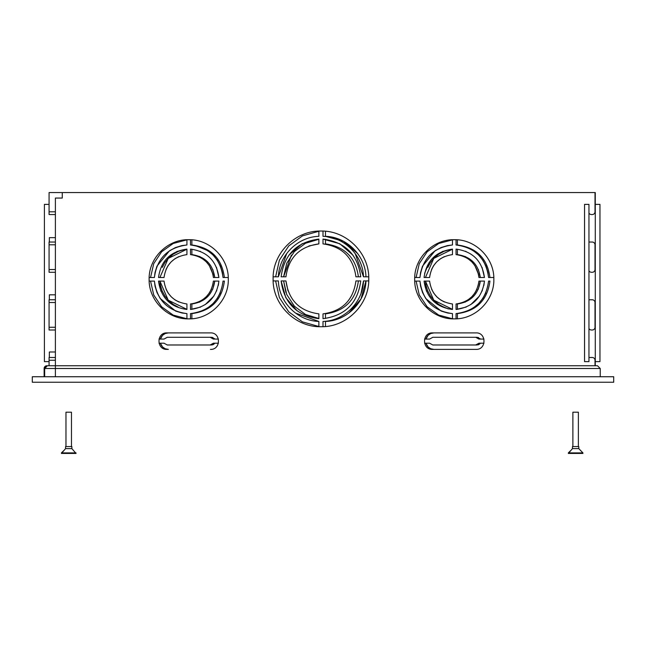 <?xml version="1.0" encoding="UTF-8"?>
<svg xmlns="http://www.w3.org/2000/svg" width="646" height="646" viewBox="0 0 646 646"><rect width="100%" height="100%" fill="white"/><g stroke="black" fill="none" stroke-linecap="round" stroke-linejoin="round"><path stroke-width="0.97" d="M600.231 376.739L600.231 368.495L44.671 368.495L47.416 365.749L55.394 365.749L55.394 376.739M55.394 214.553L49.072 214.553L49.072 192.565L595.281 192.565L595.281 365.749M49.072 365.749L46.867 365.749L49.072 365.749L49.072 357.496L55.394 357.496M55.394 330.009L49.072 330.009L49.072 299.768L55.394 299.768M55.394 272.281L49.072 272.281L49.072 242.04L55.394 242.04M44.671 368.495L44.671 376.739M460.76 245.553L456.052 244.979L456.052 239.747L454.041 239.706L452.475 239.747L452.475 244.979L447.597 245.585M414.675 279.29C414.134 258.142 433.111 239.165 454.259 239.706C475.416 239.165 494.392 258.142 493.851 279.29C494.392 300.447 475.416 319.423 454.259 318.874C433.111 319.423 414.134 300.447 414.675 279.29L414.684 279.686M424.559 339.077L429.574 339.077L432.82 337.293L475.706 337.293L478.952 339.077L483.967 339.077M483.967 343.204L478.952 343.204L475.706 344.988L432.82 344.988L429.574 343.204L424.559 343.204M159.013 339.077L164.019 339.077L167.274 337.293L210.16 337.293L213.406 339.077L218.421 339.077M218.421 343.204L213.406 343.204L210.16 344.988L167.274 344.988L164.019 343.204L159.013 343.204M164.027 343.204L160.386 343.204C161.645 347.08 164.31 349.139 168.372 349.389L165.214 348.759L162.542 346.975L160.386 343.204M323 239.077C345.19 242.048 357.771 254.629 360.743 276.819L355.93 276.819C353.241 257.552 342.267 246.578 323 243.889L323 239.077L339.764 243.744L352.942 255.122M318.874 318.478L305.526 314.505L294.366 306.172L286.743 294.511L283.602 280.937L285.952 280.937L288.011 290.878M297.176 310.879L285.807 297.709L281.131 280.937L285.952 280.937C288.633 300.204 299.607 311.186 318.874 313.867L318.874 318.688C296.692 315.708 284.111 303.127 281.131 280.937M288.932 255.122L302.11 243.744L318.874 239.077L318.874 243.889L308.941 245.948M286.017 275.866L285.952 276.819L283.602 276.819L286.743 263.245L294.366 251.585L305.526 243.259L318.874 239.278M286.711 253.498L278.378 276.819L275.624 276.819L279.379 260.193L288.722 245.948L302.473 235.879L318.874 231.26L302.473 235.879L288.722 245.948L279.379 260.193L275.624 276.819M295.561 313.108L318.874 321.442L318.874 326.666M361.066 293.219L363.496 280.937L368.729 280.937M325.471 231.26L325.471 236.323C346.749 236.88 365.41 255.55 365.967 276.819L368.729 276.819L363.496 276.819L355.163 253.498M182.051 245.585L186.928 244.979L186.928 239.747L188.495 239.706L190.505 239.747L190.505 244.979L195.205 245.553M195.399 245.585L207.519 250.535M207.77 250.696L212.825 254.807M213.01 254.992L217.161 260.015M217.322 260.257L220.383 265.958M220.496 266.217L222.369 272.37M222.426 272.628L223.031 277.505L228.256 277.505M220.31 292.791L217.476 298.097M217.306 298.355L213.204 303.402M213.01 303.596L207.988 307.738M207.746 307.9L202.053 310.96M201.786 311.073L195.601 312.955M195.367 313.003L190.505 313.609L190.505 318.833L188.939 318.874L186.928 318.833L186.928 313.609L182.22 313.035M182.035 312.995L175.809 311.138M175.607 311.057L160.265 298.565M160.111 298.331L157.043 292.622M156.938 292.363L155.056 286.186M155.008 285.952L154.402 281.083L149.169 281.083M198.548 256.591L202.15 258.513M202.408 258.691L206.017 261.606M206.211 261.8L209.167 265.369M209.336 265.619L212.938 274.243M213.067 274.905L213.39 277.505L218.897 277.505L216.499 267.363M200.462 251.431L200.01 251.246M149.169 277.505L154.402 277.505L154.975 272.798M155.008 272.604L156.873 266.386M156.954 266.184L169.446 250.842M169.68 250.688L175.381 247.62M175.647 247.515L181.817 245.625M211.42 289.117L209.49 292.727M209.32 292.985L206.405 296.595M206.211 296.789L202.642 299.744M202.384 299.914L198.653 301.948M218.332 285.411L218.897 281.083L213.39 281.083C211.412 294.358 203.781 301.989 190.505 303.967L190.505 309.474L200.648 307.076M205.218 304.629L213.899 296.03M216.58 291.039L216.765 290.595M166.014 269.463L167.936 265.861M168.113 265.595L171.029 261.993M171.222 261.8L174.791 258.844M175.042 258.675L178.781 256.632M186.928 249.106C170.318 251.423 160.846 260.887 158.528 277.505L164.036 277.505C166.022 264.23 173.653 256.599 186.928 254.613L186.928 249.106L176.786 251.504M178.885 301.997L175.284 300.067M175.018 299.897L171.416 296.982M171.222 296.78L168.267 293.211M168.097 292.961L166.054 289.23M158.528 281.083C160.846 297.693 170.318 307.157 186.928 309.474L186.928 303.967C173.653 301.989 166.022 294.358 164.036 281.083L158.528 281.083L160.935 291.225M460.945 245.585L467.179 247.45M467.357 247.523L473.066 250.535M473.316 250.696L478.371 254.807M478.557 254.992L482.707 260.015M482.869 260.257L485.929 265.958M486.042 266.217L487.916 272.37M487.972 272.628L488.578 277.505L493.81 277.505M485.865 292.791L483.022 298.097M482.853 298.355L478.751 303.402M478.557 303.596L473.534 307.738M473.292 307.9L467.599 310.96M467.333 311.073L461.147 312.955M460.921 313.003L456.052 313.609L456.052 318.833L454.485 318.874L452.475 318.833L452.475 313.609L447.775 313.035M447.581 312.995L441.355 311.138M441.161 311.057L425.811 298.565M425.657 298.331L422.589 292.622M422.484 292.363L420.603 286.186M420.554 285.952L419.948 281.083L414.716 281.083M464.094 256.591L467.696 258.513M467.954 258.691L471.564 261.606M471.758 261.8L474.713 265.369M474.883 265.619L478.484 274.243M478.613 274.905L478.936 277.505L484.452 277.505L482.053 267.363M466.008 251.431L465.556 251.246M414.716 277.505L419.948 277.505L420.522 272.798M420.554 272.604L422.419 266.386M422.5 266.184L434.992 250.842M435.226 250.688L440.935 247.62M441.194 247.515L447.363 245.625M476.966 289.117L475.036 292.727M474.867 292.985L471.951 296.595M471.758 296.789L468.188 299.744M467.938 299.914L464.199 301.948M483.878 285.411L484.452 281.083L478.936 281.083C476.958 294.358 469.327 301.989 456.052 303.967L456.052 309.474L466.194 307.076M470.764 304.629L479.445 296.03M482.126 291.039L482.312 290.595M431.56 269.463L433.482 265.861M433.66 265.595L436.575 261.993M436.769 261.8L440.338 258.844M440.588 258.675L444.327 256.632M452.475 249.106C435.864 251.423 426.392 260.887 424.075 277.505L429.59 277.505C431.568 264.23 439.199 256.599 452.475 254.613L452.475 249.106L442.332 251.504M429.243 262.308L424.608 273.395M444.432 301.997L440.83 300.067M440.564 299.897L436.962 296.982M436.769 296.78L433.813 293.211M433.644 292.961L431.609 289.23M424.075 281.083C426.392 297.693 435.864 307.157 452.475 309.474L452.475 303.967C439.199 301.989 431.568 294.358 429.59 281.083L424.075 281.083L426.481 291.225M437.285 304.314L448.364 308.95M149.129 279.29C148.588 258.142 167.564 239.165 188.713 239.706C209.869 239.165 228.845 258.142 228.296 279.29C228.845 300.447 209.869 319.423 188.713 318.874C167.564 319.423 148.588 300.447 149.129 279.29L149.129 279.686M273.121 277.78L273.105 278.878C272.45 304.436 295.384 327.369 320.941 326.715C346.498 327.369 369.431 304.436 368.769 278.878C369.431 253.321 346.498 230.388 320.941 231.05C295.384 230.388 272.45 253.321 273.105 278.878L273.153 280.937L278.378 280.937C278.935 302.215 297.604 320.876 318.874 321.442M368.753 280.098L368.753 277.748M432.545 332.9C421.903 332.383 421.911 349.906 432.545 349.389L475.981 349.389C486.624 349.906 486.616 332.383 475.981 332.9L432.545 332.9M210.435 349.389C221.069 349.906 221.069 332.383 210.435 332.9L166.999 332.9C156.356 332.383 156.356 349.906 166.999 349.389L168.372 349.389M588.958 213.002A2.745 2.745 0 0 0 591.437 214.553L592.261 214.553A2.745 2.745 0 0 0 595.006 211.807L595.006 192.565M600.231 368.495L597.477 365.749L55.394 365.749L55.394 198.064L62.266 198.064L62.266 192.565M595.006 365.749L595.006 360.25A2.745 2.745 0 0 0 592.261 357.496L588.958 357.496M588.958 328.459A2.745 2.745 0 0 0 591.437 330.009L592.261 330.009A2.745 2.745 0 0 0 595.006 327.264L595.006 302.522A2.745 2.745 0 0 0 592.261 299.768L588.958 299.768M588.958 270.731A2.745 2.745 0 0 0 591.437 272.281L592.261 272.281A2.745 2.745 0 0 0 595.006 269.535L595.006 244.794A2.745 2.745 0 0 0 592.261 242.04L588.958 242.04M457.425 318.753L457.425 313.609C476.538 311.041 487.383 300.196 489.951 281.083L488.578 281.083C486.01 300.196 475.165 311.041 456.052 313.609M191.878 318.753L191.878 313.609C210.992 311.041 221.836 300.196 224.404 281.083L223.031 281.083C220.464 300.196 209.619 311.041 190.505 313.609M360.743 280.937L355.93 280.937C353.241 300.204 342.267 311.186 323 313.867L323 318.688C345.19 315.708 357.771 303.127 360.743 280.937L358.401 280.937C355.72 300.204 344.738 311.186 325.471 313.867L325.471 318.478M318.874 239.077C296.692 242.048 284.111 254.629 281.131 276.819L285.952 276.819C288.633 257.552 299.607 246.578 318.874 243.889M273.153 276.819L278.378 276.819C278.935 255.55 297.604 236.88 318.874 236.323L318.874 231.09M363.496 280.937C362.939 302.215 344.27 320.876 323 321.442L323 326.666M323 231.09L323 236.323C344.27 236.88 362.939 255.55 363.496 276.819M55.394 351.997L49.346 351.997L49.346 357.496M49.346 242.04L49.346 237.647L55.394 237.647M49.072 361.623L44.396 361.623L44.396 204.386L49.072 204.386M49.346 299.768L49.346 294.826L55.394 294.826M228.296 279.29L228.296 279.734M190.505 309.474C207.116 307.157 216.58 297.693 218.897 281.083L214.763 281.083C212.784 294.358 205.153 301.989 191.878 303.967L199.921 301.997M200.026 256.632L191.878 254.613C205.153 256.599 212.784 264.23 214.763 277.505L218.897 277.505C216.58 260.887 207.116 251.423 190.505 249.106L190.505 254.613C203.781 256.599 211.412 264.23 213.39 277.505M186.928 313.609C167.815 311.041 156.97 300.196 154.402 281.083L150.542 281.083L153.732 294.947L161.613 306.793L173.176 315.087L186.928 318.753L173.176 315.087L161.613 306.793L153.732 294.947L150.542 281.083M190.505 244.979C209.619 247.547 220.464 258.392 223.031 277.505M150.542 277.505L153.732 263.641L161.613 251.795L173.176 243.502L186.928 239.836L173.176 243.502L161.613 251.795L153.732 263.641L150.542 277.505L154.402 277.505C156.97 258.392 167.815 247.547 186.928 244.979M493.851 279.29L493.843 279.734M456.052 309.474C472.662 307.157 482.126 297.693 484.452 281.083L480.309 281.083C478.331 294.358 470.7 301.989 457.425 303.967L465.467 301.997M465.572 256.632L457.425 254.613C470.7 256.599 478.331 264.23 480.309 277.505L484.452 277.505C482.126 260.887 472.662 251.423 456.052 249.106L456.052 254.613C469.327 256.599 476.958 264.23 478.936 277.505M452.475 313.609C433.361 311.041 422.516 300.196 419.948 281.083L416.089 281.083L419.278 294.947L427.159 306.793L438.723 315.087L452.475 318.753L438.723 315.087L427.159 306.793L419.278 294.947L416.089 281.083M456.052 244.979C475.165 247.547 486.01 258.392 488.578 277.505M416.089 277.505L419.278 263.641L427.159 251.795L438.723 243.502L452.475 239.836L438.723 243.502L427.159 251.795L419.278 263.641L416.089 277.505L419.948 277.505C422.516 258.392 433.361 247.547 452.475 244.979M588.958 361.623L588.958 204.386L584.557 204.386L584.557 361.623L588.958 361.623M164.019 339.077L160.386 339.077C161.645 335.209 164.31 333.142 168.372 332.9L210.435 332.9M214.278 338.447L214.779 339.077L211.533 337.293L210.16 337.293M210.16 344.988L211.533 344.988L214.779 343.204L214.31 343.801M429.574 339.077L425.932 339.077C427.192 335.209 429.856 333.142 433.918 332.9L475.981 332.9M479.825 338.447L480.325 339.077L477.079 337.293L475.706 337.293M475.981 349.389L433.918 349.389C429.856 349.139 427.192 347.08 425.932 343.204L429.574 343.204M475.706 344.988L477.079 344.988L480.325 343.204L479.857 343.801M360.743 276.819L358.401 276.819C355.72 257.552 344.738 246.578 325.471 243.889L325.471 239.278M44.122 368.495L46.867 365.749A2.745 2.745 0 0 0 44.122 368.495L44.122 376.739M325.471 326.496L325.471 321.442C346.74 320.876 365.41 302.215 365.967 280.937L360.993 298.953L348.792 313.108M275.624 280.937L279.379 297.564L288.722 311.816L302.473 321.886L318.874 326.496L302.473 321.886L288.722 311.816L279.379 297.564L275.624 280.937L278.378 280.937M429.59 277.505L425.448 277.505L433.773 258.408L452.475 249.219L449.745 249.631M489.951 277.505C487.383 258.392 476.538 247.547 457.425 244.979L457.425 239.836M452.475 309.361L433.773 300.18L425.448 281.083L429.59 281.083M457.425 254.613L457.425 249.219M457.425 309.361L457.425 303.967M164.036 277.505L159.901 277.505L168.226 258.408L186.928 249.219L184.199 249.631M224.404 277.505C221.836 258.392 210.992 247.547 191.878 244.979L191.878 239.836M186.928 309.361L168.226 300.18L159.901 281.083L164.036 281.083M191.878 254.613L191.878 249.219M191.878 309.361L191.878 303.967M160.386 339.077L162.542 335.314L165.214 333.522L168.372 332.9M433.918 349.389L430.761 348.759L428.088 346.975L425.932 343.204M425.932 339.077L428.088 335.314L430.761 333.522L433.918 332.9M595.281 361.623L599.956 361.623L599.956 204.386L595.281 204.386M291.411 255.122L283.61 276.819M283.61 280.937L285.903 292.372M325.471 236.323L343.486 241.297L357.642 253.498M478.29 289.23L480.309 281.083M480.309 277.505L478.339 269.463M443.705 307.076L439.135 304.629M438.876 304.46L434.443 300.866M434.249 300.665L430.616 296.272M430.454 296.03L427.773 291.039M427.587 290.587L426.021 285.411M425.98 285.185L425.448 281.083M427.846 267.363L430.293 262.793M430.47 262.526L434.064 258.101M434.257 257.907L438.658 254.274M438.9 254.104L443.891 251.431M444.343 251.246L449.551 249.671M478.048 344.867L478.508 344.714M478.613 344.673L479.752 343.906M478.565 337.592L478.048 337.422M212.744 289.23L214.763 281.083M214.763 277.505L212.792 269.463M178.159 307.076L173.588 304.629M173.33 304.46L168.897 300.866M168.703 300.665L165.069 296.272M164.908 296.03L162.227 291.039M162.041 290.587L160.474 285.411M160.434 285.185L159.901 281.083M162.299 267.363L164.746 262.793M164.924 262.526L168.517 258.101M168.703 257.907L173.112 254.274M173.354 254.104L178.344 251.431M178.797 251.246L184.005 249.671M212.502 344.867L212.962 344.714M213.067 344.673L214.206 343.906M213.019 337.592L212.502 337.422M582.918 452.886L578.792 448.623L572.469 448.623L568.335 453.435L582.918 453.435L582.918 452.886L568.335 452.886L570.588 450.69M76.018 453.435L71.884 448.623L65.561 448.623L61.427 453.435L76.018 453.435L76.018 452.886L61.427 452.886L63.688 450.69M578.38 446.564L578.38 412.205L572.881 412.205L572.881 446.564M578.792 448.623L578.792 446.564L572.469 446.564L572.469 448.623M71.472 446.564L71.472 412.205L65.973 412.205L65.973 446.564M71.884 448.623L71.884 446.564L65.561 446.564L65.561 448.623M32.3 382.238L32.3 376.739L613.7 376.739L613.7 382.238L32.3 382.238M55.394 244.794L49.072 244.794M49.072 269.535L55.394 269.535M55.394 302.522L49.072 302.522M49.072 327.264L55.394 327.264M55.394 360.25L49.072 360.25M49.072 211.807L55.394 211.807"/></g></svg>
